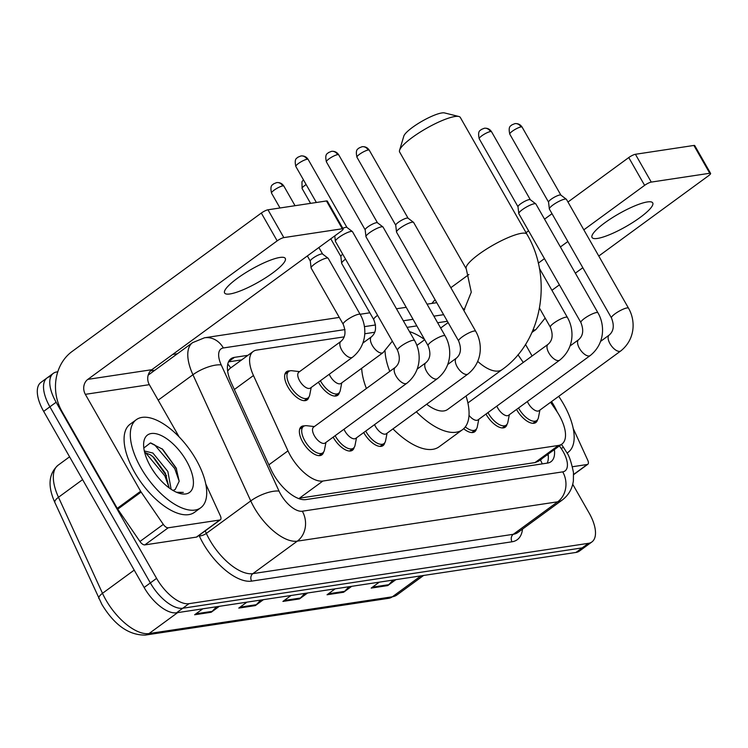 <?xml version="1.0" encoding="UTF-8"?>
<svg xmlns="http://www.w3.org/2000/svg" width="748" height="748" viewBox="0 0 748 748"><rect width="100%" height="100%" fill="white"/><g stroke="black" fill="none" stroke-linecap="round" stroke-linejoin="round"><path stroke-width="1.12" d="M339.424 392.457A17.466 8.144 -126.2 0 1 337.713 395.281A17.466 8.144 -126.2 0 1 318.583 382.518A17.466 8.144 -126.2 0 1 318.396 382.2M308.859 397.076A17.466 8.144 -126.2 0 1 307.148 399.899A17.466 8.144 -126.2 0 1 288.017 387.137A17.466 8.144 -126.2 0 1 286.531 371.709A17.466 8.144 -126.2 0 1 289.738 370.933M506.994 424.331A17.466 8.144 -126.2 0 1 505.283 427.145A17.466 8.144 -126.2 0 1 486.153 414.392A17.466 8.144 -126.2 0 1 485.976 414.074M537.56 419.712A17.466 8.144 -126.2 0 1 535.849 422.526A17.466 8.144 -126.2 0 1 516.718 409.773A17.466 8.144 -126.2 0 1 516.541 409.455M384.734 442.797A17.466 8.144 -126.2 0 1 383.032 445.621A17.466 8.144 -126.2 0 1 363.893 432.858A17.466 8.144 -126.2 0 1 363.715 432.54M354.169 447.416A17.466 8.144 -126.2 0 1 352.467 450.24A17.466 8.144 -126.2 0 1 333.328 437.477A17.466 8.144 -126.2 0 1 333.15 437.159M323.604 452.035A17.466 8.144 -126.2 0 1 321.902 454.849A17.466 8.144 -126.2 0 1 302.762 442.096A17.466 8.144 -126.2 0 1 301.276 426.669A17.466 8.144 -126.2 0 1 304.483 425.893M344.22 336.862L256.648 350.092A32.744 15.269 53.8 0 0 253.179 351.476A32.744 15.269 53.8 0 0 253.46 375.533L287.971 450.866A32.744 15.269 53.8 0 0 290.476 455.728A32.744 15.269 53.8 0 0 322.884 481.039L558.447 445.453A32.744 15.269 53.8 0 0 561.916 444.069A32.744 15.269 53.8 0 0 556.138 410.353L550.593 402.284M253.179 351.476L229.786 368.586L227.635 371.027M322.884 481.039L299.462 498.177L535.026 462.582L538.523 461.179L561.916 444.069M447.379 321.275L437.636 322.753M416.814 325.894L407.071 327.372M374.785 332.243L364.725 333.767M523.263 362.453L517.981 354.748M476.429 428.941A17.466 8.144 -126.2 0 1 474.718 431.764A17.466 8.144 -126.2 0 1 463.666 428.716M247.925 355.319L234.461 357.357A32.744 15.269 53.8 0 0 230.992 358.731A32.744 15.269 53.8 0 0 231.272 382.798L270.963 469.426A32.744 15.269 53.8 0 0 273.469 474.288A32.744 15.269 53.8 0 0 305.876 499.599L547.517 463.087A32.744 15.269 53.8 0 0 550.986 461.703A32.744 15.269 53.8 0 0 554.371 449.585M572.725 484.265L589.125 513.016A32.744 15.269 -126.2 0 1 591.902 541.945A32.744 15.269 -126.2 0 1 588.433 543.329L188.992 603.673A32.744 15.269 -126.2 0 1 156.584 578.363L56.128 402.246A32.744 15.269 -126.2 0 1 53.351 373.327A32.744 15.269 -126.2 0 1 56.82 371.943L57.783 371.793M172.713 354.43L177.454 353.72M591.902 541.945L585.675 546.508A32.744 15.269 -126.2 0 1 582.206 547.891L182.764 608.236A32.744 15.269 -126.2 0 1 150.348 582.926L49.892 406.809A32.744 15.269 -126.2 0 1 47.115 377.88A32.744 15.269 -126.2 0 1 50.584 376.506M548.134 454.148A32.744 15.269 -126.2 0 1 547.246 463.134M228.505 361.873L241.698 359.882M47.115 377.88L40.888 382.443A32.744 15.269 -126.2 0 0 43.665 411.372L144.121 587.489A32.744 15.269 -126.2 0 0 176.528 612.79L575.969 552.445A32.744 15.269 -126.2 0 0 579.438 551.061L585.675 546.508A32.744 15.269 -126.2 0 1 582.206 547.891L182.764 608.236A32.744 15.269 -126.2 0 1 150.348 582.926L49.892 406.809A32.744 15.269 -126.2 0 1 47.115 377.88L53.351 373.327M393.065 580.074L388.754 584.684A8.733 7.499 81.4 0 1 387.735 585.591L395.851 579.663M379.301 582.159L371.186 588.096L387.735 585.591M348.933 586.75L344.622 591.35A8.733 7.499 81.4 0 1 343.603 592.257L351.71 586.329M335.16 588.826L327.054 594.763L343.603 592.257M216.518 606.75L212.208 611.359A8.733 7.499 81.4 0 1 211.188 612.266L219.304 606.329M202.755 608.835L194.639 614.763L211.188 612.266M260.659 600.083L256.349 604.693A8.733 7.499 81.4 0 1 255.33 605.6L263.436 599.662M246.887 602.159L238.78 608.096L255.33 605.6M304.791 593.416L300.481 598.026A8.733 7.499 81.4 0 1 299.462 598.924L307.578 592.996M291.028 595.492L282.912 601.429L299.462 598.924M196.098 459.562A54.567 25.451 -126.2 0 1 200.735 507.77A54.567 25.451 -126.2 0 1 140.933 467.902A54.567 25.451 -126.2 0 1 136.295 419.693A54.567 25.451 -126.2 0 1 196.098 459.562M200.735 507.77L194.499 512.333A54.567 25.451 -126.2 0 1 134.696 472.456A54.567 25.451 -126.2 0 1 130.068 424.247L136.295 419.693M150.526 466.453A35.577 16.596 -126.2 0 1 143.607 444.499A35.577 16.596 -126.2 0 1 159.371 434.738A35.577 16.596 -126.2 0 1 186.504 461.011A35.577 16.596 -126.2 0 1 179.305 493.297A35.577 16.596 -126.2 0 1 150.526 466.453M172.835 490.351A24.665 11.501 -126.2 0 0 175.275 489.342L179.183 481.235L176.154 467.968L162.671 449.277L150.376 442.947L143.812 448.024M169.039 487.818L165.383 473.26L153.714 457.346L150.451 454.859L144.663 452.437M171.142 489.295L167.851 471.455L152.919 453.045L144.317 450.96M155.247 473.699L152.153 469.155M177.491 492.661L183.335 492.399L176.575 492.278M166.514 475.84L152.639 456.439M176.575 468.94L161.998 448.697M169.039 487.275L164.841 475.859L145.43 452.568M179.183 481.207L174.742 468.613L154.761 444.976L150.909 443.003M279.883 257.462A34.922 7.312 150.3 0 0 243.97 273.796A34.922 7.312 150.3 0 0 224.615 293.001A34.922 7.312 150.3 0 0 230.019 293.945A34.922 7.312 150.3 0 0 265.923 277.601A34.922 7.312 150.3 0 0 285.287 258.397A34.922 7.312 150.3 0 0 279.883 257.462M219.8 520.01A5.46 2.543 53.8 0 0 220.38 519.776L197.005 536.877A5.46 2.543 -126.2 0 1 196.425 537.111L219.8 520.01L168.207 527.798L144.832 544.899A5.46 2.543 -126.2 0 1 139.932 541.487L117.754 509.154A5.46 2.543 -126.2 0 1 117.249 508.36L61.972 411.437A43.655 37.512 81.4 0 1 71.986 351.56L261.314 213.058A5.46 1.141 -29.7 0 1 267.971 209.795L283.838 237.602A5.46 1.141 150.3 0 0 277.181 240.865L87.843 379.367A10.911 9.378 -98.6 0 0 85.337 394.336L140.624 491.258A5.46 2.543 53.8 0 0 141.129 492.053L163.307 524.385A5.46 2.543 53.8 0 0 168.207 527.798M196.425 537.111L144.832 544.899M179.127 436.888L149.338 384.668A10.911 9.378 -98.6 0 1 151.844 369.699L341.181 231.197A5.46 1.141 150.3 0 0 343.164 228.916A5.46 1.141 150.3 0 0 342.313 228.766L326.455 200.96L267.971 209.795M326.455 200.96A5.46 1.141 -29.7 0 1 327.297 201.1L343.164 228.916M342.313 228.766L283.838 237.602M220.38 519.776A5.46 2.543 53.8 0 0 220.333 515.765L205.765 483.984M399.572 150.292L403.789 136.173A24.011 5.03 -29.7 0 1 419.301 122.831A24.011 5.03 -29.7 0 1 441.834 112.948A24.011 5.03 -29.7 0 1 444.536 112.929L458.833 116.492A34.922 7.312 150.3 0 0 454.915 116.52A34.922 7.312 150.3 0 0 422.143 130.891A34.922 7.312 150.3 0 0 399.572 150.292A34.922 7.312 150.3 0 0 399.647 152.059L466.266 268.85A34.922 7.312 -29.7 0 1 485.62 249.645A34.922 7.312 -29.7 0 1 521.534 233.311A34.922 7.312 -29.7 0 1 526.938 234.246L460.319 117.455A34.922 7.312 150.3 0 0 458.833 116.492M426.659 404.238A34.922 16.288 53.8 0 0 447.65 409.446L502.189 369.549C542.459 341.247 553.034 278.004 526.938 234.246M466.032 396.001A60.027 27.994 -126.2 0 1 462.47 429.707A60.027 27.994 -126.2 0 1 416.337 411.783M462.47 429.707L439.095 446.799A60.027 27.994 -126.2 0 1 392.962 428.885M389.764 371.401A60.027 27.994 -126.2 0 1 385.042 351.046M409.474 331.579A60.027 27.994 -126.2 0 1 424.555 339.461M366.389 388.502A60.027 27.994 -126.2 0 1 361.677 368.287M414.579 340.527C421.676 352.776 421.545 371.466 406.837 383.257L325.184 442.984A9.818 4.582 -126.2 0 1 314.412 435.813A9.818 4.582 -126.2 0 1 313.58 427.136L395.234 367.399C399.741 363.528 400.498 357.815 397.515 350.26A9.818 2.057 -29.7 0 1 402.957 344.856A9.818 2.057 -29.7 0 1 413.055 340.265A9.818 2.057 -29.7 0 1 413.354 340.228A9.818 2.057 -29.7 0 1 414.579 340.527L352.504 231.702A9.818 2.057 -29.7 0 0 352.383 231.562A9.818 2.057 -29.7 0 0 350.99 231.441A9.818 2.057 -29.7 0 0 339.012 237.322A9.818 2.057 -29.7 0 0 335.385 241.258A9.818 2.057 -29.7 0 0 335.441 241.436L397.515 350.26M325.941 442.433L324.464 449.969A16.372 7.639 -126.2 0 1 322.809 452.83A16.372 7.639 -126.2 0 1 304.875 440.871A16.372 7.639 -126.2 0 1 303.482 426.407A16.372 7.639 -126.2 0 1 306.708 425.706L314.347 426.575M342.818 228.318A7.097 1.487 -29.7 0 1 345.866 227.308A7.097 1.487 -29.7 0 1 346.876 227.392A7.097 1.487 -29.7 0 1 346.96 227.495M437.402 378.638A9.818 4.582 -126.2 0 1 436.664 378.993A9.818 4.582 -126.2 0 1 426.631 371.457A9.818 4.582 -126.2 0 1 425.799 362.78C430.306 358.909 431.063 353.196 428.08 345.641A9.818 2.057 -29.7 0 1 433.522 340.237A9.818 2.057 -29.7 0 1 443.62 335.646A9.818 2.057 -29.7 0 1 443.919 335.609A9.818 2.057 -29.7 0 1 445.144 335.908C452.241 348.157 452.11 366.847 437.402 378.638L355.749 438.375A9.818 4.582 -126.2 0 1 344.978 431.194A9.818 4.582 -126.2 0 1 344.005 429.221M356.506 437.814L355.029 445.359A16.372 7.639 -126.2 0 1 353.374 448.211A16.372 7.639 -126.2 0 1 335.441 436.252A16.372 7.639 -126.2 0 1 335.132 435.71M428.08 345.641L366.006 236.817A9.818 2.057 -29.7 0 1 365.95 236.639A9.818 2.057 -29.7 0 1 369.577 232.703A9.818 2.057 -29.7 0 1 381.555 226.822A9.818 2.057 -29.7 0 1 382.948 226.943A9.818 2.057 -29.7 0 1 383.07 227.083L445.144 335.908M365.202 229.907A7.097 1.487 -29.7 0 1 365.164 229.776A7.097 1.487 -29.7 0 1 367.782 226.934A7.097 1.487 -29.7 0 1 376.431 222.689A7.097 1.487 -29.7 0 1 377.441 222.773A7.097 1.487 -29.7 0 1 377.525 222.876M467.968 374.019A9.818 4.582 -126.2 0 1 467.229 374.374A9.818 4.582 -126.2 0 1 457.196 366.847A9.818 4.582 -126.2 0 1 456.364 358.17C460.871 354.29 461.628 348.577 458.646 341.023A9.818 2.057 -29.7 0 1 464.087 335.618A9.818 2.057 -29.7 0 1 474.185 331.027A9.818 2.057 -29.7 0 1 474.484 330.99A9.818 2.057 -29.7 0 1 475.709 331.289C482.806 343.538 482.675 362.228 467.968 374.019L386.305 433.756A9.818 4.582 -126.2 0 1 375.543 426.575A9.818 4.582 -126.2 0 1 374.57 424.602M387.071 433.195L385.594 440.74A16.372 7.639 -126.2 0 1 383.939 443.601A16.372 7.639 -126.2 0 1 366.006 431.633A16.372 7.639 -126.2 0 1 365.697 431.091M458.646 341.023L396.571 232.198A9.818 2.057 -29.7 0 1 396.515 232.02A9.818 2.057 -29.7 0 1 400.143 228.084A9.818 2.057 -29.7 0 1 412.12 222.203A9.818 2.057 -29.7 0 1 413.513 222.324A9.818 2.057 -29.7 0 1 413.635 222.465L475.709 331.289M395.767 225.288A7.097 1.487 -29.7 0 1 395.729 225.157A7.097 1.487 -29.7 0 1 398.347 222.315A7.097 1.487 -29.7 0 1 406.996 218.07A7.097 1.487 -29.7 0 1 408.006 218.154A7.097 1.487 -29.7 0 1 408.09 218.257M559.663 360.171A9.818 4.582 -126.2 0 1 558.924 360.517A9.818 4.582 -126.2 0 1 548.892 352.991A9.818 4.582 -126.2 0 1 548.06 344.314C552.566 340.443 553.324 334.721 550.341 327.166A9.818 2.057 -29.7 0 1 555.783 321.771A9.818 2.057 -29.7 0 1 565.881 317.171A9.818 2.057 -29.7 0 1 566.18 317.133A9.818 2.057 -29.7 0 1 567.395 317.433C574.501 329.69 574.37 348.381 559.663 360.171L478 419.899A9.818 4.582 -126.2 0 1 468.996 415.327M478.767 419.338L477.289 426.884A16.372 7.639 -126.2 0 1 475.635 429.745A16.372 7.639 -126.2 0 1 465.293 426.902M590.219 355.552A9.818 4.582 -126.2 0 1 589.489 355.898A9.818 4.582 -126.2 0 1 579.457 348.372A9.818 4.582 -126.2 0 1 578.625 339.695C583.131 335.824 583.889 330.102 580.906 322.556A9.818 2.057 -29.7 0 1 586.348 317.152A9.818 2.057 -29.7 0 1 596.446 312.552A9.818 2.057 -29.7 0 1 596.745 312.514A9.818 2.057 -29.7 0 1 597.961 312.823C605.067 325.071 604.936 343.762 590.219 355.552L508.565 415.28A9.818 4.582 -126.2 0 1 497.803 408.109A9.818 4.582 -126.2 0 1 496.831 406.127M509.332 414.729L507.855 422.265A16.372 7.639 -126.2 0 1 506.2 425.126A16.372 7.639 -126.2 0 1 488.257 413.167A16.372 7.639 -126.2 0 1 487.958 412.616M580.906 322.556L518.832 213.732A9.818 2.057 -29.7 0 1 518.775 213.554A9.818 2.057 -29.7 0 1 522.394 209.618A9.818 2.057 -29.7 0 1 534.371 203.737A9.818 2.057 -29.7 0 1 535.774 203.858A9.818 2.057 -29.7 0 1 535.895 203.998L597.961 312.823M518.027 206.822A7.097 1.487 -29.7 0 1 517.99 206.691A7.097 1.487 -29.7 0 1 520.608 203.849A7.097 1.487 -29.7 0 1 529.257 199.594A7.097 1.487 -29.7 0 1 530.267 199.688A7.097 1.487 -29.7 0 1 530.351 199.791M620.784 350.934A9.818 4.582 -126.2 0 1 620.055 351.289A9.818 4.582 -126.2 0 1 610.022 343.753A9.818 4.582 -126.2 0 1 609.19 335.076C613.697 331.205 614.454 325.492 611.462 317.937A9.818 2.057 -29.7 0 1 616.913 312.533A9.818 2.057 -29.7 0 1 627.011 307.942A9.818 2.057 -29.7 0 1 627.31 307.905A9.818 2.057 -29.7 0 1 628.526 308.204C635.632 320.453 635.501 339.143 620.784 350.934L539.13 410.661A9.818 4.582 -126.2 0 1 528.369 403.49A9.818 4.582 -126.2 0 1 527.396 401.517M539.897 410.11L538.42 417.646A16.372 7.639 -126.2 0 1 536.765 420.507A16.372 7.639 -126.2 0 1 518.822 408.548A16.372 7.639 -126.2 0 1 518.523 408.006M611.462 317.937L549.397 209.113A9.818 2.057 -29.7 0 1 549.341 208.935A9.818 2.057 -29.7 0 1 552.959 204.999A9.818 2.057 -29.7 0 1 564.936 199.118A9.818 2.057 -29.7 0 1 566.339 199.239A9.818 2.057 -29.7 0 1 566.46 199.379L628.526 308.204M548.593 202.203A7.097 1.487 -29.7 0 1 548.555 202.072A7.097 1.487 -29.7 0 1 551.173 199.23A7.097 1.487 -29.7 0 1 559.822 194.985A7.097 1.487 -29.7 0 1 560.832 195.069A7.097 1.487 -29.7 0 1 560.916 195.172M352.504 357.254L310.429 388.034A9.818 4.582 -126.2 0 1 299.668 380.854A9.818 4.582 -126.2 0 1 298.835 372.177L340.91 341.397C345.417 337.526 346.174 331.803 343.182 324.249A9.818 2.057 -29.7 0 1 346.754 320.135A9.818 2.057 -29.7 0 1 359.021 314.216A9.818 2.057 -29.7 0 1 360.246 314.525C367.343 326.773 367.212 345.464 352.504 357.254A9.818 4.582 -126.2 0 1 351.766 357.6A9.818 4.582 -126.2 0 1 341.743 350.073A9.818 4.582 -126.2 0 1 340.91 341.397M343.182 324.249L311.14 268.083A9.818 2.057 -29.7 0 1 311.084 267.906A9.818 2.057 -29.7 0 1 314.712 263.969A9.818 2.057 -29.7 0 1 328.082 258.21A9.818 2.057 -29.7 0 1 328.204 258.35L360.246 314.525M311.196 387.473L309.709 395.019A16.372 7.639 -126.2 0 1 308.064 397.871A16.372 7.639 -126.2 0 1 290.121 385.912A16.372 7.639 -126.2 0 1 288.737 371.447A16.372 7.639 -126.2 0 1 291.963 370.746L299.593 371.616M310.345 261.164A7.097 1.487 -29.7 0 1 310.298 261.043A7.097 1.487 -29.7 0 1 312.916 258.191A7.097 1.487 -29.7 0 1 321.565 253.946A7.097 1.487 -29.7 0 1 322.575 254.04A7.097 1.487 -29.7 0 1 322.669 254.142M392.326 341.172L383.07 352.635L340.995 383.415A9.818 4.582 -126.2 0 1 330.233 376.235A9.818 4.582 -126.2 0 1 329.251 374.262M383.07 352.635A9.818 4.582 -126.2 0 1 382.331 352.981A9.818 4.582 -126.2 0 1 372.308 345.454A9.818 4.582 -126.2 0 1 371.476 336.778C375.982 332.907 376.74 327.194 373.748 319.639L341.705 263.464A9.818 2.057 -29.7 0 1 341.649 263.287A9.818 2.057 -29.7 0 1 345.277 259.35A9.818 2.057 -29.7 0 1 345.548 259.154M341.761 382.854L340.275 390.4A16.372 7.639 -126.2 0 1 338.629 393.261A16.372 7.639 -126.2 0 1 320.686 381.293A16.372 7.639 -126.2 0 1 320.387 380.751M340.91 256.555A7.097 1.487 -29.7 0 1 340.864 256.424A7.097 1.487 -29.7 0 1 342.706 254.17M647.319 201.951A34.922 7.312 150.3 0 0 611.415 218.285A34.922 7.312 150.3 0 0 592.061 237.49A34.922 7.312 150.3 0 0 597.456 238.434A34.922 7.312 150.3 0 0 633.369 222.091A34.922 7.312 150.3 0 0 652.724 202.886A34.922 7.312 150.3 0 0 647.319 201.951M573.623 474.456L587.236 464.499L572.463 466.733M431.923 303.417A43.655 37.512 81.4 0 1 435.112 299.77M450.838 287.7L468.893 274.497M526.04 232.684L528.584 230.833M544.544 219.155L552.005 213.694M567.966 202.025L628.759 157.548A5.46 1.141 -29.7 0 1 635.417 154.284L651.274 182.091A5.46 1.141 150.3 0 0 644.617 185.354L583.823 229.832M598.774 256.04L708.618 175.687A5.46 1.141 150.3 0 0 710.6 173.405A5.46 1.141 150.3 0 0 709.759 173.256L693.892 145.449L635.417 154.284M693.892 145.449A5.46 1.141 -29.7 0 1 694.742 145.598L710.6 173.405M709.759 173.256L651.274 182.091M567.872 241.501L560.402 246.962M544.441 258.64L538.289 263.146M582.823 267.709L575.352 273.179M559.392 284.848L551.93 290.308M587.236 464.499A5.46 2.543 53.8 0 0 587.816 464.265A5.46 2.543 53.8 0 0 587.769 460.263L573.211 428.473M525.507 344.445L532.09 355.992M558.719 396.337A54.567 25.451 -126.2 0 1 563.543 404.051A54.567 25.451 -126.2 0 1 568.171 452.26A54.567 25.451 -126.2 0 1 566.993 453.026M551.538 401.592A35.577 16.596 -126.2 0 1 553.941 405.5A35.577 16.596 -126.2 0 1 557.129 411.849M268.859 464.845L287.971 450.866M540.561 459.693A10.911 5.086 53.8 0 0 542.038 458.608M227.785 364.042A32.744 28.134 81.4 0 1 230.683 367.932M540.318 459.87A32.744 28.134 81.4 0 1 542.272 463.882M234.348 389.512L253.46 375.533M535.026 462.582L558.447 445.453M344.987 329.578L223.353 347.96A21.823 10.182 53.8 0 0 221.221 364.921L279.032 491.09A21.823 10.182 53.8 0 0 280.706 494.335A21.823 10.182 53.8 0 0 302.314 511.211L562.72 471.866A21.823 10.182 53.8 0 0 563.179 451.661A21.823 10.182 53.8 0 0 561.178 448.473L559.41 445.901M562.72 471.866A21.823 18.756 -98.6 0 1 557.709 501.805L297.302 541.15A43.655 20.355 -126.2 0 1 254.086 507.406A43.655 20.355 -126.2 0 1 250.748 500.917L206.336 533.408A43.655 20.355 53.8 0 0 209.674 539.897A43.655 20.355 53.8 0 0 252.889 573.632L513.296 534.296A43.655 20.355 53.8 0 0 517.925 532.454L562.337 499.963A43.655 20.355 -126.2 0 1 557.709 501.805L513.296 534.296A5.46 4.694 81.4 0 0 512.043 541.776L251.637 581.121A5.46 4.694 81.4 0 1 252.889 573.632L297.302 541.15A21.823 18.756 -98.6 0 0 302.314 511.211M562.337 499.963C568.62 495.139 572.304 488.753 573.379 480.805L573.473 472.549C571.313 461.965 569.004 455.195 566.554 452.25L563.59 447.519A21.823 1.244 145.5 0 0 561.178 448.473M251.637 581.121A49.106 22.908 -126.2 0 1 203.017 543.16A49.106 22.908 -126.2 0 1 199.267 535.858L199.043 535.381M150.535 370.868L154.911 370.213M522.497 529.107A49.106 22.908 -126.2 0 1 512.043 541.776M56.128 402.246L43.665 411.372M156.584 578.363L144.121 587.489M188.992 603.673L176.528 612.79M588.433 543.329L575.969 552.445M279.032 491.09A21.823 7.761 155.4 0 0 250.748 500.917L192.937 374.739L158.183 400.161M221.221 364.921A21.823 7.761 155.4 0 0 192.937 374.739A43.655 20.355 -126.2 0 1 192.573 342.659L148.179 375.131M205.186 530.893L206.336 533.408A5.46 1.945 -24.6 0 1 199.267 535.858M443.62 314.684L433.877 316.152M413.055 319.303L403.312 320.77M375.552 324.959L364.407 326.642M149.656 374.056A5.46 4.694 81.4 0 1 148.674 373.757M223.353 347.96A21.823 18.756 -98.6 0 0 204.513 337.778L192.573 342.659M228.626 361.621L234.461 357.357M82.598 479.627L58.484 497.27L102.495 593.314A43.655 20.355 53.8 0 0 105.823 599.803A43.655 20.355 53.8 0 0 149.048 633.547A10.911 9.378 81.4 0 1 145.383 635.071C128.927 635.332 114.416 625.104 101.868 604.375L54.913 502.6C47.507 486.125 48.573 473.662 58.12 465.191A43.655 20.355 53.8 0 0 58.484 497.27A10.911 3.88 155.4 0 0 54.913 502.6M98.923 598.652A10.911 3.88 155.4 0 1 102.495 593.314L134.21 570.116M177.65 612.621L149.048 633.547L392.354 596.792A43.655 20.355 53.8 0 0 396.973 594.941L388.689 598.307A10.911 9.378 -98.6 0 0 392.354 596.792L420.956 575.866M300.481 598.026L284.203 600.485M256.349 604.693L240.071 607.152M212.208 611.359L195.929 613.818M344.622 591.35L328.344 593.809M388.754 584.684L372.485 587.143M151.844 369.699L87.843 379.367M149.338 384.668L85.337 394.336M117.249 508.36L140.624 491.258M277.181 240.865L261.314 213.058M141.129 492.053L117.754 509.154M139.932 541.487L163.307 524.385M477.729 361.406A34.922 16.288 53.8 0 0 498.495 371.027A34.922 16.288 53.8 0 0 502.189 369.549M308.157 159.455C306.456 156.828 304.043 155.659 300.939 155.958L297.798 157.248C297.498 158.342 293.833 157.632 295.834 166.486A7.097 1.487 -29.7 0 1 299.761 162.587A7.097 1.487 -29.7 0 1 307.063 159.268A7.097 1.487 -29.7 0 1 308.157 159.455L346.932 227.439M300.939 155.958A7.097 6.096 81.4 0 1 307.063 159.268M406.837 383.257A9.818 4.582 -126.2 0 1 406.099 383.602A9.818 4.582 -126.2 0 1 396.066 376.076A9.818 4.582 -126.2 0 1 395.234 367.399M338.722 154.836C337.021 152.209 334.608 151.04 331.504 151.339L328.363 152.629C328.063 153.723 324.398 153.013 326.399 161.867A7.097 1.487 -29.7 0 1 330.326 157.968A7.097 1.487 -29.7 0 1 337.619 154.649A7.097 1.487 -29.7 0 1 338.722 154.836L377.497 222.82M331.504 151.339A7.097 6.096 81.4 0 1 337.619 154.649M369.288 150.226C367.586 147.59 365.174 146.421 362.06 146.72L358.928 148.02C358.629 149.104 354.963 148.394 356.964 157.248A7.097 1.487 -29.7 0 1 360.891 153.349A7.097 1.487 -29.7 0 1 368.184 150.03A7.097 1.487 -29.7 0 1 369.288 150.226L408.062 218.201M362.06 146.72A7.097 6.096 81.4 0 1 368.184 150.03M491.548 131.751C489.837 129.124 487.434 127.955 484.321 128.254L481.188 129.544C480.889 130.638 477.215 129.928 479.225 138.782A7.097 1.487 -29.7 0 1 483.152 134.883A7.097 1.487 -29.7 0 1 490.445 131.564A7.097 1.487 -29.7 0 1 491.548 131.751L530.323 199.735M484.321 128.254A7.097 6.096 81.4 0 1 490.445 131.564M522.113 127.132C520.402 124.505 517.999 123.336 514.886 123.635L511.754 124.925C511.454 126.019 507.78 125.309 509.79 134.163A7.097 1.487 -29.7 0 1 513.717 130.264A7.097 1.487 -29.7 0 1 521.01 126.945A7.097 1.487 -29.7 0 1 522.113 127.132L560.888 195.116M514.886 123.635A7.097 6.096 81.4 0 1 521.01 126.945M283.857 186.102C282.155 183.466 279.743 182.306 276.638 182.606L273.506 183.896C273.207 184.99 269.532 184.27 271.533 193.134A7.097 1.487 -29.7 0 1 275.47 189.235A7.097 1.487 -29.7 0 1 282.763 185.915A7.097 1.487 -29.7 0 1 283.857 186.102L295.039 205.7M276.638 182.606A7.097 6.096 81.4 0 1 282.763 185.915M303.426 179.81L301.949 181.764L302.099 188.515A7.097 1.487 -29.7 0 1 306.138 184.55M373.748 319.639A9.818 2.057 -29.7 0 1 377.31 315.516A9.818 2.057 -29.7 0 1 377.59 315.319M531.987 332.402L535.895 329.55A9.818 4.582 -126.2 0 1 535.157 329.896A9.818 4.582 -126.2 0 1 533.128 329.793M644.617 185.354L628.759 157.548M547.611 454.532L548.321 456.13M464.639 309.653L462.563 308.251M436.776 302.688L427.033 304.156M406.211 307.306L396.468 308.774M369.849 312.795L360.106 314.272M339.283 317.414L204.513 337.778M563.59 447.519L561.449 444.406M388.689 598.307L145.383 635.071M396.973 594.941L423.602 575.464M58.12 465.191L69.583 456.804M466.266 268.85L471.277 292.15L463.872 310.542M416.87 345.426L424.696 339.704M440.647 328.035L448.117 322.566M322.809 452.83L318.966 455.644M334.767 235.882L335.385 241.258M303.482 426.407L299.639 429.221M346.876 227.392L352.383 231.562M295.834 166.486L316.367 202.484M353.374 448.211L349.531 451.025M365.164 229.776L365.95 236.639M417.197 369.082L425.799 362.78M377.441 222.773L382.948 226.943M326.399 161.867L365.174 229.851M383.939 443.601L380.096 446.406M395.729 225.157L396.515 232.02M447.762 364.463L456.364 358.17M408.006 218.154L413.513 222.324M356.964 157.248L395.739 225.232M475.635 429.745L471.792 432.559M567.395 317.433L539.383 268.317M467.893 402.957L548.06 344.314M550.341 327.166L539.514 308.195M506.2 425.126L502.357 427.94M517.99 206.691L518.775 213.554M570.023 345.997L578.625 339.695M530.267 199.688L535.774 203.858M479.225 138.782L517.999 206.757M536.765 420.507L532.922 423.321M548.555 202.072L549.341 208.935M600.579 341.378L609.19 335.076M560.832 195.069L566.339 199.239M509.79 134.163L548.565 202.147M310.298 261.043L311.084 267.906M308.064 397.871L304.221 400.685M318.882 247.504L322.631 254.077M322.575 254.04L328.082 258.21M288.737 371.447L284.885 374.262M271.533 193.134L280.004 207.972M307.363 255.938L310.308 261.108M340.864 256.424L341.649 263.287M338.629 393.261L334.786 396.066M362.864 343.08L371.476 336.778M302.099 188.515L310.57 203.363M330.784 238.799L340.873 256.489M545.152 318.078L535.895 329.55M587.816 464.265L573.632 474.643M568.171 452.26L567.031 453.101"/></g></svg>
